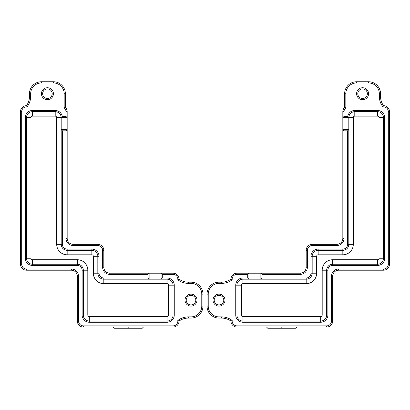 <?xml version="1.0" encoding="UTF-8"?>
<svg xmlns="http://www.w3.org/2000/svg" width="410" height="410" viewBox="0 0 410 410"><rect width="100%" height="100%" fill="white"/><g stroke="black" fill="none" stroke-linecap="round" stroke-linejoin="round"><path stroke-width="0.61" d="M103.812 250.32A5.981 5.981 0 0 0 97.826 244.334L73.154 244.334A5.981 5.981 0 0 1 67.168 238.353L67.168 129.616L65.974 130.816L65.974 238.353A7.18 7.18 0 0 0 73.154 245.534L97.826 245.534A4.787 4.787 0 0 1 102.613 250.32L102.613 267.223A7.18 7.18 0 0 0 109.793 274.398L147.933 274.398L149.127 273.204L109.793 273.204A5.981 5.981 0 0 1 103.812 267.223L103.812 250.32L102.613 250.32M65.974 116.455L67.168 117.655L67.168 111.669A5.981 5.981 0 0 0 65.369 107.394L65.369 93.721A11.967 11.967 0 0 0 53.402 81.754L41.441 81.754A11.967 11.967 0 0 0 29.474 93.721L29.474 96.324A16.154 16.154 0 0 1 26.481 105.688A5.981 5.981 0 0 0 20.5 111.669L20.5 264.23A5.981 5.981 0 0 0 26.481 270.21L71.355 270.21A5.981 5.981 0 0 1 77.336 276.196L77.336 321.066A5.981 5.981 0 0 0 83.317 327.047L173.061 327.047A5.981 5.981 0 0 0 179.042 321.066A16.154 16.154 0 0 1 188.405 318.073L191.009 318.073A11.967 11.967 0 0 0 202.976 306.106L202.976 294.144A11.967 11.967 0 0 0 191.009 282.177L188.405 282.177A16.154 16.154 0 0 1 179.042 279.184A5.981 5.981 0 0 0 173.061 273.204L161.094 273.204L162.293 274.398L173.061 274.398A4.787 4.787 0 0 1 177.812 279.763A17.348 17.348 0 0 0 188.405 283.371L191.009 283.371A10.768 10.768 0 0 1 201.776 294.144L201.776 306.106A10.768 10.768 0 0 1 191.009 316.879L188.405 316.879A17.348 17.348 0 0 0 177.812 320.487A4.787 4.787 0 0 1 173.061 325.853L83.317 325.853A4.787 4.787 0 0 1 78.53 321.066L78.53 276.196A7.18 7.18 0 0 0 71.355 269.016L26.481 269.016A4.787 4.787 0 0 1 21.694 264.23L21.694 111.669A4.787 4.787 0 0 1 27.06 106.918A17.348 17.348 0 0 0 30.673 96.324L30.673 93.721A10.768 10.768 0 0 1 41.441 82.953L53.402 82.953A10.768 10.768 0 0 1 64.175 93.721L64.175 107.927A4.787 4.787 0 0 1 65.974 111.669L65.974 116.455L62.284 116.455A7.18 7.18 0 0 0 55.206 110.474L32.467 110.474A7.18 7.18 0 0 0 25.287 117.655L25.287 258.249A7.18 7.18 0 0 0 32.467 265.424L77.336 265.424A4.787 4.787 0 0 1 82.123 270.21L82.123 315.08A7.18 7.18 0 0 0 89.303 322.26L167.075 322.26A7.18 7.18 0 0 0 174.255 315.08L174.255 285.17A7.18 7.18 0 0 0 167.075 277.99L162.293 277.99L162.293 274.398M67.168 117.655L67.168 129.616L61.187 129.616L61.187 244.334A5.981 5.981 0 0 0 67.168 250.32L91.845 250.32A5.981 5.981 0 0 1 97.826 256.301L97.826 273.204A5.981 5.981 0 0 0 103.812 279.184L149.127 279.184L147.933 277.99L103.812 277.99A4.787 4.787 0 0 1 99.025 273.204L99.025 256.301A7.18 7.18 0 0 0 91.845 249.121L67.168 249.121A4.787 4.787 0 0 1 62.381 244.334L62.381 130.816L61.187 129.616L61.187 117.655L67.168 117.655M162.293 277.99L161.094 279.184L149.127 279.184L149.127 273.204L161.094 273.204L161.094 279.184L167.075 279.184A5.981 5.981 0 0 1 173.061 285.17L173.061 315.08A5.981 5.981 0 0 1 167.075 321.066L89.303 321.066A5.981 5.981 0 0 1 83.317 315.08L83.317 270.21A5.981 5.981 0 0 0 77.336 264.23L32.467 264.23A5.981 5.981 0 0 1 26.481 258.249L26.481 117.655A5.981 5.981 0 0 1 32.467 111.669L55.206 111.669A5.981 5.981 0 0 1 61.187 117.655L62.284 116.455M41.441 93.721A5.981 5.981 0 0 0 50.415 98.902A5.981 5.981 0 0 0 50.415 88.539A5.981 5.981 0 0 0 41.441 93.721M196.99 300.125A5.981 5.981 0 0 0 188.016 294.944A5.981 5.981 0 0 0 188.016 305.306A5.981 5.981 0 0 0 196.99 300.125M195.796 300.125A4.787 4.787 0 0 1 188.615 304.271A4.787 4.787 0 0 1 188.615 295.979A4.787 4.787 0 0 1 195.796 300.125M177.812 279.763L179.042 279.184M177.812 320.487L179.042 321.066M64.175 107.927L65.369 107.394M27.06 106.918L26.481 105.688M147.933 274.398L147.933 277.99M62.381 130.816L65.974 130.816M52.208 93.721A4.787 4.787 0 0 1 47.422 98.508A4.787 4.787 0 0 1 42.635 93.721A4.787 4.787 0 0 1 47.422 88.934A4.787 4.787 0 0 1 52.208 93.721M143.444 327.047L142.244 328.246L114.134 328.246L112.94 327.047M128.192 328.246L128.192 327.047M247.707 277.99L248.906 279.184L260.873 279.184L262.067 277.99L306.188 277.99A4.787 4.787 0 0 0 310.975 273.204L310.975 256.301A7.18 7.18 0 0 1 318.155 249.121L342.832 249.121A4.787 4.787 0 0 0 347.618 244.334L347.618 130.816L348.813 129.616L348.813 244.334A5.981 5.981 0 0 1 342.832 250.32L318.155 250.32A5.981 5.981 0 0 0 312.174 256.301L312.174 273.204A5.981 5.981 0 0 1 306.188 279.184L260.873 279.184L260.873 273.204L300.207 273.204A5.981 5.981 0 0 0 306.188 267.223L306.188 250.32A5.981 5.981 0 0 1 312.174 244.334L336.846 244.334A5.981 5.981 0 0 0 342.832 238.353L342.832 129.616L344.026 130.816L344.026 238.353A7.18 7.18 0 0 1 336.846 245.534L312.174 245.534A4.787 4.787 0 0 0 307.387 250.32L307.387 267.223A7.18 7.18 0 0 1 300.207 274.398L262.067 274.398L260.873 273.204L248.906 273.204L247.707 274.398L236.939 274.398A4.787 4.787 0 0 0 232.188 279.763A17.348 17.348 0 0 1 221.595 283.371L218.991 283.371A10.768 10.768 0 0 0 208.224 294.144L208.224 306.106A10.768 10.768 0 0 0 218.991 316.879L221.595 316.879A17.348 17.348 0 0 1 232.188 320.487A4.787 4.787 0 0 0 236.939 325.853L326.683 325.853A4.787 4.787 0 0 0 331.47 321.066L331.47 276.196A7.18 7.18 0 0 1 338.645 269.016L383.519 269.016A4.787 4.787 0 0 0 388.306 264.23L388.306 111.669A4.787 4.787 0 0 0 382.94 106.918A17.348 17.348 0 0 1 379.327 96.324L379.327 93.721A10.768 10.768 0 0 0 368.559 82.953L356.597 82.953A10.768 10.768 0 0 0 345.825 93.721L345.825 107.927A4.787 4.787 0 0 0 344.026 111.669L344.026 116.455L347.716 116.455A7.18 7.18 0 0 1 354.793 110.474L377.533 110.474A7.18 7.18 0 0 1 384.713 117.655L384.713 258.249A7.18 7.18 0 0 1 377.533 265.424L332.664 265.424A4.787 4.787 0 0 0 327.877 270.21L327.877 315.08A7.18 7.18 0 0 1 320.697 322.26L242.925 322.26A7.18 7.18 0 0 1 235.745 315.08L235.745 285.17A7.18 7.18 0 0 1 242.925 277.99L247.707 277.99L247.707 274.398M344.026 116.455L342.832 117.655L342.832 129.616L348.813 129.616L348.813 117.655L342.832 117.655L342.832 111.669A5.981 5.981 0 0 1 344.631 107.394L344.631 93.721A11.967 11.967 0 0 1 356.597 81.754L368.559 81.754A11.967 11.967 0 0 1 380.526 93.721L380.526 96.324A16.154 16.154 0 0 0 383.519 105.688A5.981 5.981 0 0 1 389.5 111.669L389.5 264.23A5.981 5.981 0 0 1 383.519 270.21L338.645 270.21A5.981 5.981 0 0 0 332.664 276.196L332.664 321.066A5.981 5.981 0 0 1 326.683 327.047L236.939 327.047A5.981 5.981 0 0 1 230.958 321.066A16.154 16.154 0 0 0 221.595 318.073L218.991 318.073A11.967 11.967 0 0 1 207.024 306.106L207.024 294.144A11.967 11.967 0 0 1 218.991 282.177L221.595 282.177A16.154 16.154 0 0 0 230.958 279.184A5.981 5.981 0 0 1 236.939 273.204L248.906 273.204L248.906 279.184L242.925 279.184A5.981 5.981 0 0 0 236.939 285.17L236.939 315.08A5.981 5.981 0 0 0 242.925 321.066L320.697 321.066A5.981 5.981 0 0 0 326.683 315.08L326.683 270.21A5.981 5.981 0 0 1 332.664 264.23L377.533 264.23A5.981 5.981 0 0 0 383.519 258.249L383.519 117.655A5.981 5.981 0 0 0 377.533 111.669L354.793 111.669A5.981 5.981 0 0 0 348.813 117.655L347.716 116.455M368.559 93.721A5.981 5.981 0 0 1 359.585 98.902A5.981 5.981 0 0 1 359.585 88.539A5.981 5.981 0 0 1 368.559 93.721M213.01 300.125A5.981 5.981 0 0 1 221.984 294.944A5.981 5.981 0 0 1 221.984 305.306A5.981 5.981 0 0 1 213.01 300.125M214.204 300.125A4.787 4.787 0 0 0 221.385 304.271A4.787 4.787 0 0 0 221.385 295.979A4.787 4.787 0 0 0 214.204 300.125M232.188 279.763L230.958 279.184M232.188 320.487L230.958 321.066M345.825 107.927L344.631 107.394M382.94 106.918L383.519 105.688M262.067 274.398L262.067 277.99M347.618 130.816L344.026 130.816M367.365 93.721A4.787 4.787 0 0 0 362.578 88.934A4.787 4.787 0 0 0 357.792 93.721A4.787 4.787 0 0 0 362.578 98.508A4.787 4.787 0 0 0 367.365 93.721M266.556 327.047L267.756 328.246L295.866 328.246L297.06 327.047M281.808 328.246L281.808 327.047M83.317 325.853L83.317 327.047M78.53 321.066L77.336 321.066M78.53 276.196L77.336 276.196M71.355 269.016L71.355 270.21M26.481 269.016L26.481 270.21M20.5 264.23L21.694 264.23M173.061 327.047L173.061 325.853M20.5 111.669L21.694 111.669M173.061 273.204L173.061 274.398M188.405 318.073L188.405 316.879M191.009 318.073L191.009 316.879M202.976 306.106L201.776 306.106M202.976 294.144L201.776 294.144M191.009 282.177L191.009 283.371M188.405 282.177L188.405 283.371M65.369 93.721L64.175 93.721M53.402 81.754L53.402 82.953M41.441 81.754L41.441 82.953M29.474 93.721L30.673 93.721M29.474 96.324L30.673 96.324M65.974 111.669L67.168 111.669M109.793 273.204L109.793 274.398M103.812 267.223L102.613 267.223M97.826 244.334L97.826 245.534M73.154 244.334L73.154 245.534M67.168 238.353L65.974 238.353M25.287 117.655L30.97 117.655A1.496 1.496 0 0 1 32.467 116.158L55.206 116.158A1.496 1.496 0 0 1 56.698 117.655L56.698 244.334A10.47 10.47 0 0 0 67.168 254.805L91.845 254.805A1.496 1.496 0 0 1 93.342 256.301L93.342 273.204A10.47 10.47 0 0 0 103.812 283.674L167.075 283.674L167.075 277.99M167.075 283.674A1.496 1.496 0 0 1 168.571 285.17L174.255 285.17M168.571 285.17L168.571 315.08L174.255 315.08M168.571 315.08A1.496 1.496 0 0 1 167.075 316.576L167.075 322.26M167.075 316.576L89.303 316.576L89.303 322.26M89.303 316.576A1.496 1.496 0 0 1 87.807 315.08L82.123 315.08M87.807 315.08L87.807 270.21L82.123 270.21M87.807 270.21A10.47 10.47 0 0 0 77.336 259.74L77.336 265.424M77.336 259.74L32.467 259.74L32.467 265.424M32.467 259.74A1.496 1.496 0 0 1 30.97 258.249L25.287 258.249M32.467 116.158L32.467 110.474M55.206 116.158L55.206 110.474M56.698 117.655L61.187 117.655M56.698 244.334L62.381 244.334M67.168 254.805L67.168 249.121M91.845 254.805L91.845 249.121M93.342 256.301L99.025 256.301M30.97 258.249L30.97 117.655M93.342 273.204L99.025 273.204M103.812 283.674L103.812 277.99M326.683 325.853L326.683 327.047M331.47 321.066L332.664 321.066M331.47 276.196L332.664 276.196M338.645 269.016L338.645 270.21M383.519 269.016L383.519 270.21M389.5 264.23L388.306 264.23M236.939 327.047L236.939 325.853M389.5 111.669L388.306 111.669M236.939 273.204L236.939 274.398M221.595 318.073L221.595 316.879M218.991 318.073L218.991 316.879M207.024 306.106L208.224 306.106M207.024 294.144L208.224 294.144M218.991 282.177L218.991 283.371M221.595 282.177L221.595 283.371M344.631 93.721L345.825 93.721M356.597 81.754L356.597 82.953M368.559 81.754L368.559 82.953M380.526 93.721L379.327 93.721M380.526 96.324L379.327 96.324M344.026 111.669L342.832 111.669M300.207 273.204L300.207 274.398M306.188 267.223L307.387 267.223M306.188 250.32L307.387 250.32M312.174 244.334L312.174 245.534M336.846 244.334L336.846 245.534M342.832 238.353L344.026 238.353M384.713 117.655L379.03 117.655A1.496 1.496 0 0 0 377.533 116.158L354.793 116.158A1.496 1.496 0 0 0 353.302 117.655L353.302 244.334A10.47 10.47 0 0 1 342.832 254.805L318.155 254.805A1.496 1.496 0 0 0 316.658 256.301L316.658 273.204A10.47 10.47 0 0 1 306.188 283.674L242.925 283.674L242.925 277.99M242.925 283.674A1.496 1.496 0 0 0 241.428 285.17L235.745 285.17M241.428 285.17L241.428 315.08L235.745 315.08M241.428 315.08A1.496 1.496 0 0 0 242.925 316.576L242.925 322.26M242.925 316.576L320.697 316.576L320.697 322.26M320.697 316.576A1.496 1.496 0 0 0 322.193 315.08L327.877 315.08M322.193 315.08L322.193 270.21L327.877 270.21M322.193 270.21A10.47 10.47 0 0 1 332.664 259.74L332.664 265.424M332.664 259.74L377.533 259.74L377.533 265.424M377.533 259.74A1.496 1.496 0 0 0 379.03 258.249L384.713 258.249M377.533 116.158L377.533 110.474M354.793 116.158L354.793 110.474M353.302 117.655L348.813 117.655M353.302 244.334L347.618 244.334M342.832 254.805L342.832 249.121M318.155 254.805L318.155 249.121M316.658 256.301L310.975 256.301M379.03 258.249L379.03 117.655M316.658 273.204L310.975 273.204M306.188 283.674L306.188 277.99"/></g></svg>
